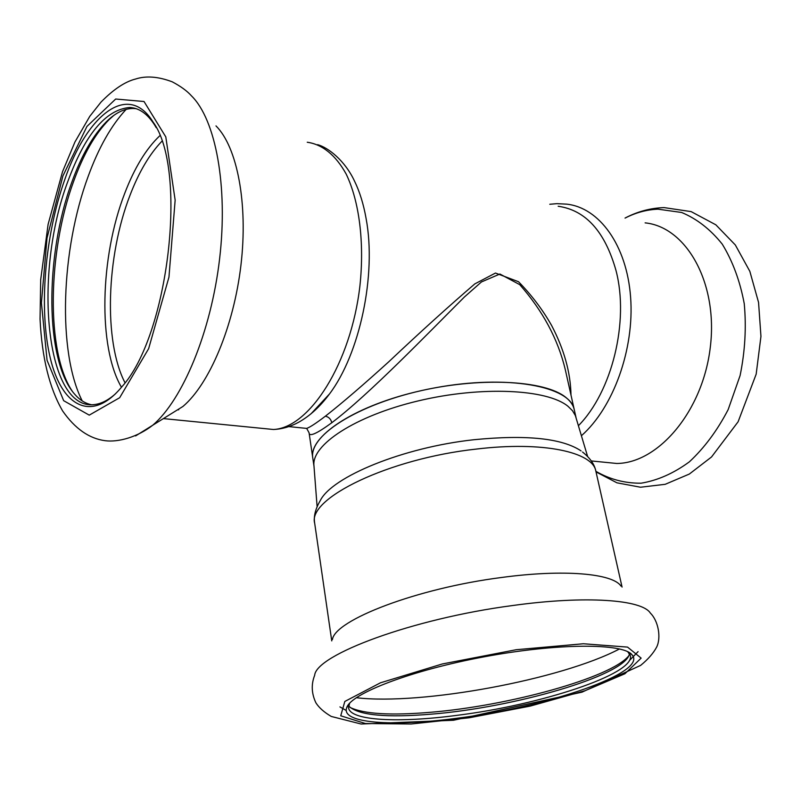 <?xml version="1.0" encoding="UTF-8"?>
<svg xmlns="http://www.w3.org/2000/svg" width="801" height="801" viewBox="0 0 801 801"><rect width="100%" height="100%" fill="white"/><g stroke="black" fill="none" stroke-linecap="round" stroke-linejoin="round"><path stroke-width="1.2" d="M576.039 417.601L574.247 409.611C570.372 386.152 507.123 374.327 434.993 387.824C362.813 401.071 308.005 434.783 312.79 458.072C308.886 437.056 351.899 407.379 415.168 392.059C478.337 376.6 545.161 380.004 566.027 397.566C570.532 401.211 573.266 405.226 574.247 409.611L565.266 369.521C557.937 339.123 542.768 310.828 519.749 284.645L499.904 274.022L481.441 281.952L464.45 296.961C426.593 334.748 369.071 394.493 331.794 422.738C316.745 433.741 309.166 437.096 309.066 432.78L306.683 428.405L304 428.135M570.993 395.083C570.582 372.555 564.094 349.306 551.529 325.336C542.577 309.587 531.564 295.048 518.497 281.712L495.489 273.041L474.843 283.874C449.001 306.052 420.365 331.964 388.946 361.621C365.416 382.988 342.387 402.933 325.376 416.19C316.045 423.288 309.817 427.354 306.683 428.405L288.831 426.603M156.195 127.629L154.703 125.116C147.394 113.702 138.994 107.825 129.512 107.494C105.712 109.717 85.156 134.378 67.835 181.457C32.971 273.411 45.407 411.344 94.518 404.545C101.387 403.754 108.445 400.11 115.704 393.611M136.15 108.696L133.697 108.475C124.656 108.315 115.594 112.691 106.513 121.612C93.036 135.279 81.472 155.484 71.82 182.238C44.746 255.469 44.826 360.4 74.433 393.922C79.489 399.849 85.146 403.444 91.394 404.715M64.731 179.674C44.786 235.874 38.668 309.316 50.233 357.887C61.657 406.437 91.614 423.439 121.812 386.833C168.45 336.05 188.095 169.291 153.011 121.962C128.16 81.392 86.939 114.843 64.731 179.674M113.772 115.454L108.966 119.749C95.229 133.677 83.444 154.233 73.612 181.426C47.509 252.255 45.957 352.39 72.34 391.299M167.629 415.969L182.938 406.457C209.281 384.18 233.702 326.778 240.941 265.171C248.22 203.554 237.216 147.024 215.99 125.907M311.018 413.817L329.471 393.982C359.729 353.992 376.66 274.823 366.117 218.653C363.574 204.205 359.709 191.709 354.543 181.166C345.091 160.771 328.23 147.524 317.627 144.661M578.442 425.681C611.954 391.809 629.396 321.541 616.019 270.568C605.015 231.629 585.741 210.192 558.187 206.257M645.115 222.868C686.247 226.933 718.127 282.753 710.347 346.843C703.028 410.943 658.412 463.228 616.77 463.469L602.092 462.017M317.106 506.572L313.962 465.832C311.239 445.016 355.003 415.909 418.122 400.931C481.151 385.812 547.253 389.106 567.959 406.267L572.515 410.733L575.368 415.589L587.604 456.44M581.085 450.903C562.112 438.267 526.337 434.542 473.741 439.739C402.773 447.449 331.694 476.915 320.24 500.665C315.324 509.025 313.481 516.575 314.693 523.313L331.754 640.9M348.655 705.641L349.276 706.552C359.228 715.383 386.773 717.906 431.909 714.112C513.731 707.513 623.108 676.114 629.236 654.667L629.486 653.596M349.606 703.278L348.555 707.844C350.237 720.81 399.038 723.033 456.73 715.373C539.684 705.13 635.113 674.222 630.367 655.608L627.754 651.734M620.965 586.072C612.755 573.496 563.934 569 501.476 577.501C417.111 588.234 334.838 620.034 332.415 639.558M456.58 718.297C545.962 707.333 648.67 672.72 632.009 654.757C622.878 643.123 558.297 643.013 484.825 656.69C411.334 670.257 351.078 693.506 346.713 707.633C340.425 723.423 393.031 726.827 456.58 718.297M350.147 707.483C364.065 714.051 390.858 715.643 430.527 712.279C508.245 705.941 610.993 677.836 628.755 655.849M325.376 416.19C328.77 416.91 330.913 419.093 331.794 422.738M62.899 175.98L47.009 238.097L41.412 302.848L47.069 360.3L63.669 400.69L89.251 415.138L119.679 397.707L148.646 348.655L168.961 277.106L175.149 200.12L165.797 136.891L144.03 101.507L115.684 99.024L86.949 126.428L62.899 175.98M135.599 435.914L152.741 425.221C182.608 399.809 211.013 332.095 219.584 259.033C228.225 185.972 215.619 119.589 191.529 95.92C187.134 90.984 180.706 86.288 172.255 81.832C158.278 76.546 146.072 75.614 135.649 79.009C125.016 81.672 113.462 89.372 101.006 102.107L89.792 116.315L74.944 141.987L62.508 171.764L48.11 224.31L40.691 279.669L40.05 319.128C41.922 357.737 49.462 388.355 62.668 411.013C75.034 428.685 89.181 438.578 105.111 440.7C118.248 442.472 137.692 437.056 152.741 425.221L182.938 406.457M126.178 109.347C111.389 125.176 98.743 147.464 88.24 176.2C60.876 249.982 57.362 351.869 82.223 400.921M159.82 135.729C146.122 148.726 134.428 167.94 124.716 193.361C99.965 257.121 97.792 346.823 121.462 387.263M260.806 428.245L273.411 429.486C309.386 428.014 350.958 363.534 359.919 285.867C364.555 242.483 359.279 201.301 346.212 174.137C335.789 155.104 322.192 144.29 307.254 142.248M161.842 141.306C149.497 154.142 138.903 172.095 130.062 195.144C106.303 256.12 103.459 341.336 124.996 382.738M549.776 204.265L556.955 203.654L566.647 204.145C599.138 207.539 626.803 245.036 630.607 297.231C634.522 349.356 613.206 407.739 581.426 435.714M625.07 218.082C635.784 212.615 646.747 209.642 657.971 209.171L681.621 212.475C696.87 218.803 710.417 229.356 722.262 244.155C732.675 261.166 740.004 281.001 744.249 303.679C746.442 327.349 745.06 351.299 740.104 375.539L728.169 409.581C717.346 430.427 704.409 447.839 689.381 461.827C673.641 473.371 657.521 480.49 641.03 483.203C624.83 483.333 609.781 479.368 595.884 471.308M622.067 587.093L595.864 471.198C592.97 452.044 542.858 441.031 476.575 449.051C388.555 458.562 307.103 498.602 314.693 523.313M512.3 605.576C412.615 618.682 316.065 654.797 314.653 675.343C311.098 684.364 311.509 693.516 315.884 702.797C318.998 707.704 324.125 712.249 331.254 716.444L361.101 724.014L453.506 720.259L582.037 692.144L640.61 665.411C648.049 659.353 653.426 653.195 656.72 646.968C661.366 637.386 658.212 620.695 650.372 613.115C642.202 599.649 585.952 595.293 512.3 605.576M516.265 649.711L442.332 663.959L380.445 682.812L344.83 701.446L340.735 715.784L365.346 723.513L411.173 723.994L469.186 717.786L530.182 706.112L585.1 690.692L624.92 673.751L641.14 658.122L627.553 647.098L583.348 643.754L516.265 649.711M339.944 706.903L346.252 710.507M629.396 660.565L638.077 651.644M356.295 697.721C421.546 705.461 561.371 679.538 619.513 648.94M309.086 432.88L313.982 466.172M133.697 108.475L129.512 107.494M154.703 125.116L153.011 121.962M106.513 121.612L108.966 119.749M329.471 393.982C320.23 406.497 309.927 415.939 298.583 422.297C290.352 426.733 281.962 429.136 273.411 429.486L163.394 418.603M178.683 409.822L177.682 409.722M591.318 460.945L616.77 463.469M625.04 218.072C637.486 211.534 650.512 208.05 664.099 207.599L691.143 211.614L715.824 224.801L735.318 244.956L749.836 271.319L758.557 302.418L760.95 336.39L756.174 374.157L738.111 421.767L711.518 456.981L689.331 474.052L665.19 484.315L640.51 487.228L616.95 482.823L596.014 471.899M348.145 705.06L348.225 705.611M629.756 652.865L629.876 653.406M595.864 471.198C594.572 464.48 590.147 458.092 582.557 452.044M348.986 704.59L346.713 707.633M628.805 652.735L632.009 654.757"/></g></svg>

